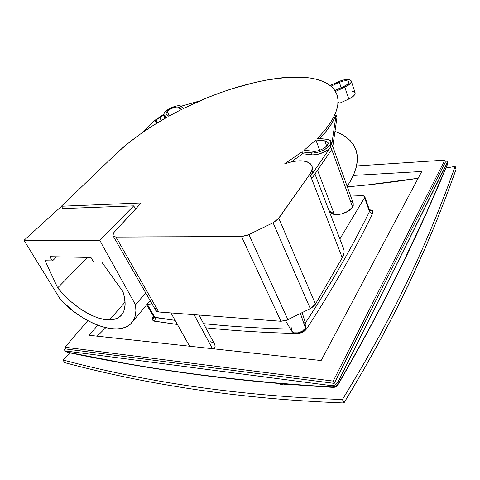 <?xml version="1.0" encoding="UTF-8"?>
<svg xmlns="http://www.w3.org/2000/svg" width="480" height="480" viewBox="0 0 480 480"><rect width="100%" height="100%" fill="white"/><g stroke="black" fill="none" stroke-linecap="round" stroke-linejoin="round"><path stroke-width="0.72" d="M212.484 348.714L194.094 314.676L212.484 348.714M333.912 213.222L329.676 212.406L333.912 213.222L317.55 170.19L333.912 213.222C331.83 212.796 330.492 211.938 329.892 210.636M311.958 166.188L312.456 167.49C313.482 169.848 312.93 172.638 310.794 175.86L311.826 178.53L331.572 149.76L330.624 147.15L310.794 175.86L330.624 147.15L328.224 149.532L324.804 151.734L317.976 154.296L312.804 154.89L302.652 153.744L291.276 161.868L302.652 153.744L311.7 154.812L310.998 152.952L301.938 151.908L313.338 153.012L318.816 152.016L324.33 149.742L328.674 146.682L330.102 145.062L330.906 141.42C330.33 140.184 328.914 139.452 326.658 139.218L317.55 138.36L324.732 130.47L325.392 132.288L319.806 138.576L325.392 132.288L324.732 130.47L329.892 123.534L333.786 116.91L336.414 110.67L337.794 104.862L337.962 99.546L336.96 94.752L334.86 90.51L331.71 86.838L327.606 83.754L322.608 81.252L316.8 79.344L310.272 78.006L303.096 77.244L287.118 77.364L267.18 79.926L255.54 82.308L231.6 88.902L219.486 93.048L207.396 97.704L183.618 108.402L179.838 105.768L176.178 106.044L171.45 107.688L165.414 111.582C164.07 112.908 163.59 113.958 163.968 114.738L165.732 117.918L164.43 115.2L166.764 117.33L152.868 125.658L139.788 134.448L127.71 143.61L116.826 153.042L61.386 206.232L116.826 153.042C130.806 140.16 147.45 128.256 166.764 117.33L163.902 114.594L163.896 113.754L165.414 111.582C169.152 107.772 179.016 104.322 180.894 106.2L183.618 108.402C215.982 92.496 247.602 82.428 278.472 78.204C307.266 74.562 330.696 79.35 336.618 93.828C340.53 103.254 336.57 115.47 324.732 130.47L317.55 138.36L328.062 139.446L330.756 141.126L331.062 142.92L330.102 145.062L352.584 207.012L348.264 211.122L341.676 213.954L335.136 214.524L331.938 213.522L330.87 212.634C334.038 217.152 349.224 213.276 352.584 207.012L330.102 145.062C327.204 149.49 316.77 153.792 310.998 152.952L311.7 154.812C317.37 155.64 327.558 151.524 330.624 147.15L331.572 149.76L311.826 178.53L310.794 175.86L312.678 171.948L312.96 170.142L312.198 166.986M167.124 111.348L169.302 115.908L167.124 111.348L166.02 112.878L166.032 113.736L167.124 111.348C171.756 107.82 175.68 106.452 178.89 107.256L176.868 106.89L173.55 107.646L169.944 109.296L167.124 111.348M156.096 119.97L157.47 122.79L156.096 119.97L163.482 115.152L165.012 118.326L163.482 115.152L159.81 117.576L161.238 120.528L159.81 117.576L156.828 119.34L155.316 120.93L155.232 122.016L156.456 122.454L155.19 121.95L156.096 119.97M306.048 324.924L305.436 328.068L300.414 313.506L305.436 328.068L305.952 324.588L302.148 312.642M282.918 384.978L282.192 383.778L282.918 384.978L287.622 384.228L284.316 384.972L280.656 384.372L282.918 384.978M279.858 383.784L280.656 384.372L279.858 383.784M119.358 362.82L119.082 362.466L119.358 362.82L121.542 362.904L119.358 362.82L117.9 362.25L119.358 362.82M356.532 165.942L444.798 160.122L445.362 162.168L444.798 160.122L333.222 381.072L65.004 347.256L87.798 320.646L65.004 347.256L66.216 349.044L65.004 347.256L333.222 381.072L334.236 383.358L333.222 381.072L444.798 160.122L356.532 165.942M321.132 360.534L421.758 171.474L353.34 175.428L421.758 171.474L321.132 360.534L89.25 335.304L321.132 360.534M97.722 325.212L89.25 335.304L97.722 325.212M97.194 336.168L105.744 327.696M347.322 186.846L366.504 185.028C383.07 183.306 400.284 181.044 418.146 178.254L366.504 185.028L347.322 186.846M66.216 349.044L334.236 383.358L445.362 162.168L334.236 383.358L66.216 349.044M364.77 196.596L369.564 210.306L369.45 211.602L364.566 197.664L339.87 238.992L364.566 197.664L369.45 211.602C352.602 246.324 331.254 283.428 305.418 322.914C318.102 303.66 329.58 285.066 339.858 267.132C350.766 248.094 360.636 229.578 369.45 211.602C370.098 212.784 371.154 213.378 372.624 213.384C355.386 249.3 333.36 287.826 306.534 328.95L305.1 328.596L306.534 328.95L302.592 332.22L302.088 331.332L302.592 332.22L297.438 333.498C264.774 332.706 234.234 330.81 205.812 327.81L222.114 329.376C245.766 331.494 270.876 332.868 297.438 333.498L299.964 333.192L302.592 332.22L304.902 330.726L306.534 328.95C333.36 287.826 355.386 249.3 372.624 213.384L372.96 211.872L372.414 210.672L371.064 209.97L369.402 209.85L372.414 210.672L372.624 213.384C371.154 213.378 370.098 212.784 369.45 211.602L369.57 210.33M153.12 316.5L152.136 318.054L152.028 319.5L153.522 320.964L177.402 324.474L154.392 321.186L152.028 319.5L153.12 316.5L153.468 316.524L153.12 316.5M364.566 197.664L364.722 196.476L363.132 195.642L350.664 196.092L362.502 195.624L364.74 196.524L364.566 197.664M146.934 304.5L152.64 304.956L146.934 304.5M297.438 333.498L297.726 332.952L297.438 333.498M153.564 316.686L153.654 316.902C153.798 318.084 153.252 318.954 152.028 319.5C153.252 318.954 153.798 318.09 153.654 316.902L153.672 316.986M369.63 210.468L372.414 210.672L369.582 210.366M153.474 316.464L154.926 317.52C155.406 318.804 155.226 320.028 154.392 321.186C155.226 320.028 155.406 318.804 154.926 317.52L147.474 304.596L154.926 317.52L175.098 320.358L153.942 317.118L146.694 304.794M290.538 329.088C259.638 328.296 230.658 326.49 203.592 323.67L222.48 325.434C243.99 327.27 266.676 328.488 290.538 329.088M447.222 164.754L425.574 214.728L400.914 267.078C392.124 285.006 382.572 303.624 372.258 322.944C361.956 342.258 350.598 362.586 338.202 383.928L337.734 382.614L335.22 385.02L331.668 385.674L332.16 386.982L335.736 386.43L338.202 383.928L337.734 382.614L447.444 162.63L447.114 165.276L447.57 161.88L337.734 382.614L335.22 385.02L331.668 385.674L65.424 350.958L64.338 349.968L65.226 348.018L64.338 349.968L65.424 350.958L331.668 385.674L332.16 386.982L333.138 387.372L332.16 386.982C225.252 380.676 143.532 368.106 67.236 352.14L65.424 350.958L67.236 352.14L125.73 363.45C145.782 366.972 166.614 370.218 188.226 373.188C209.838 376.158 232.53 378.81 256.308 381.144C280.074 383.478 305.364 385.422 332.16 386.982C334.896 387.246 336.912 386.226 338.202 383.928C387.57 298.776 419.736 230.508 447.222 164.754M447.144 161.292L447.57 161.88L446.238 160.944L447.144 161.292M445.008 160.884L446.238 160.944L445.008 160.884M66.612 351.936L68.388 352.386M447.582 162.186L447.144 165.204C419.64 231.036 387.444 299.406 338.034 384.69L338.202 383.928L338.034 384.69C336.732 386.604 335.016 387.492 332.88 387.36C225.858 381.006 144.048 368.394 67.686 352.404L64.836 350.772M66.702 351.99L67.86 352.44M343.944 402.972C314.838 401.826 287.442 400.02 261.75 397.548C236.376 395.1 212.322 392.13 189.588 388.644C166.854 385.152 145.188 381.234 124.59 376.896C103.734 372.498 83.784 367.752 64.728 362.658L62.886 359.97L64.728 362.658C83.892 367.782 103.848 372.528 124.59 376.896C145.23 381.24 166.896 385.158 189.588 388.644C212.28 392.13 236.334 395.094 261.75 397.548C287.292 400.008 314.688 401.82 343.944 402.972L342.426 399.522L343.944 402.972C399.936 310.974 431.7 238.194 456 169.452L446.58 195.39L436.17 221.958L424.644 249.282L411.852 277.5L397.62 306.762L381.744 337.272L363.954 369.246L343.944 402.972M70.44 352.98L62.886 359.97C82.068 365.064 102.042 369.774 122.808 374.106C143.466 378.408 165.156 382.272 187.872 385.698C210.588 389.13 234.666 392.022 260.118 394.392C285.69 396.774 313.122 398.484 342.426 399.522L362.58 365.874L380.484 333.966L396.468 303.51L410.784 274.296L423.648 246.12L435.24 218.826L445.704 192.282L455.166 166.362L456 169.452L455.166 166.362C430.746 235.068 398.82 307.734 342.426 399.522C313.278 398.496 285.84 396.786 260.118 394.392C234.714 392.028 210.63 389.13 187.872 385.698C165.114 382.266 143.424 378.402 122.808 374.106C101.934 369.75 81.96 365.04 62.886 359.97M445.956 168.054L455.166 166.362L445.956 168.054M125.082 302.076L109.578 319.884C93.852 320.19 71.412 305.178 57.678 287.844L87.6 257.382L57.678 287.844L45.126 260.724L52.44 260.886L49.89 256.662L90.954 257.448L93.474 261.882L101.754 262.092L122.946 291.66L124.476 297.48L125.136 304.104L124.314 309.822L122.58 313.608L121.374 315.192L118.254 317.724L114.288 319.302L109.578 319.884L103.476 319.32L96.798 317.478L89.856 314.502L79.362 308.196L70.974 301.626L63.264 294.228L57.678 287.844L45.126 260.724L52.44 260.886L56.652 256.794L52.44 260.886L49.89 256.662L90.954 257.448L93.474 261.882L101.754 262.092L122.946 291.66C126.09 301.326 125.826 308.85 122.166 314.22C119.454 317.862 115.26 319.752 109.578 319.884L125.082 302.076M60.444 299.574L24 240.33L61.458 206.358L24 240.33L60.444 299.574L72.636 310.638L79.2 315.432L85.932 319.608L92.7 323.094L99.384 325.824L105.858 327.726L112.002 328.758L117.69 328.89L122.796 328.086L127.206 326.352L130.818 323.694L133.524 320.154L135.246 315.768L135.918 310.632L135.498 304.83C136.542 311.79 135.582 317.382 132.612 321.588C121.716 337.842 84.336 325.296 60.444 299.574M145.71 292.86L135.498 304.83L99.684 240.282L24 240.33L99.684 240.282L135.498 304.83L145.71 292.86M135.504 209.1L133.746 205.854L99.684 240.282L133.746 205.854L62.79 208.572L61.386 206.232L62.79 208.572L133.746 205.854L135.504 209.1M305.436 328.068L302.526 331.05L298.302 332.844L294.228 332.826L291.834 331.254C293.886 334.812 303.048 332.694 305.436 328.068M291.36 330.12L292.038 326.994M304.188 322.692L305.688 324.036M324.798 140.85L326.718 146.1L324.798 140.85L328.002 142.512C329.928 145.848 318.99 152.22 312.912 151.272L304.044 150.276L314.4 151.326L317.862 150.822L321.486 149.58L324.714 147.786L327.042 145.734L328.104 143.736L327.756 142.104L324.798 140.85L315.888 139.992L324.798 140.85M319.722 150.27L315.888 139.992L304.044 150.276L315.888 139.992L319.722 150.27M180.978 106.266L199.644 100.962L180.978 106.266M331.002 141.678L332.712 147.102L336.972 117.474L336.102 114.99L336.972 117.474L332.712 147.102L331.77 144.498L336.102 114.99C333.936 120.39 330.366 126.156 325.392 132.288L331.806 123.366L336.102 114.99L331.77 144.498L331.2 142.656M334.776 90.384L344.034 86.442L334.776 90.384M339.372 82.362L330.978 86.184L339.372 82.362L341.112 87.498L339.372 82.362C344.196 80.442 347.292 80.262 348.654 81.816L347.736 81.024L345.9 80.748L343.434 81.03L339.372 82.362M330.108 85.476L342.228 80.268L347.442 79.428L350.754 80.256L351.3 81.63L351.018 82.5L348.096 85.416L335.472 91.494L344.82 87.234L348.792 99.048L339.816 103.128L348.792 99.048C353.382 96.786 355.482 94.65 355.092 92.64L354.918 94.29L353.31 96.24L348.792 99.048L344.82 87.234C349.452 84.96 351.588 82.848 351.216 80.886C349.35 78.762 345.132 79.014 338.55 81.63L330.108 85.476M334.914 90.594L346.362 85.14L348.51 83.01L348.654 81.816C348.93 83.256 347.364 84.81 343.968 86.472L334.914 90.594M351.744 91.104L353.82 91.512L355.092 92.628L351.264 81.03M339.132 103.44L338.478 102.558M309.882 174.18L342.264 257.742L315.456 304.056L278.796 218.256L309.882 174.18L342.264 257.742C344.232 254.238 344.628 251.1 343.446 248.316L344.04 250.44L344.046 252.756L342.264 257.742L315.456 304.056L278.796 218.256L273.072 222.774L310.284 308.586L287.94 319.722L248.946 234.624L241.536 236.55L280.938 321.264L158.736 311.994L115.98 237.078L113.166 236.016C112.518 234.87 113.034 233.37 114.708 231.51L141.21 202.944L113.826 232.59L112.926 235.446L113.256 236.142L114.81 236.976L241.536 236.55L280.938 321.264L287.94 319.722L248.946 234.624L273.072 222.774L310.284 308.586L315.456 304.056L313.356 306.546L310.284 308.586L286.182 320.472L280.938 321.264L158.736 311.994L115.98 237.078L241.536 236.55L247.062 235.44L273.072 222.774L277.758 219.492L309.882 174.18C312.162 170.868 312.78 168.006 311.73 165.588C307.602 159.864 298.566 159.282 284.61 163.842L291.066 161.916L297.276 160.908L302.838 160.896L307.374 161.904L310.542 163.878L312.096 166.716L311.886 170.232L309.882 174.18M113.166 236.016L155.862 310.59L158.736 311.994L156.642 311.358L155.748 310.386M335.322 131.496L341.142 134.004L346.188 137.106L350.382 140.796L353.658 145.062L355.938 149.886L357.156 155.238L357.258 161.088L356.19 167.382L353.928 174.072L350.448 181.092L347.148 186.366C356.85 171.522 359.652 159.012 355.548 148.842M61.386 206.232L141.21 202.944L61.386 206.232M155.244 120.084L141.942 132.924L155.244 120.084L163.83 114.186L155.244 120.084M157.056 123.042L156.456 122.454L157.056 123.042M164.598 116.058L163.482 115.152L164.748 116.31L165.564 118.014L163.968 114.744M301.938 151.908L284.61 163.842L301.938 151.908L302.652 153.744L301.938 151.908M166.218 113.958L168.732 116.226L181.542 109.44L178.89 107.256L180.222 110.106L178.89 107.256L181.542 109.44L168.732 116.226L166.218 113.958M155.574 309.936L155.682 307.95M342.282 246.432L343.446 248.31L314.946 173.982M352.584 207.012L353.184 203.076L353.232 205.602L352.584 207.012M351.384 201.198L353.178 203.064L332.784 146.61M210.156 341.676L213.12 342.63L214.152 343.53M214.524 344.058L215.106 346.02L214.542 348.936C215.31 347.046 215.304 345.42 214.524 344.058L198.966 315.048M189.588 346.224L170.934 312.918M150.168 300.642L132.612 321.588M285.504 320.694L291.834 331.254"/></g></svg>
